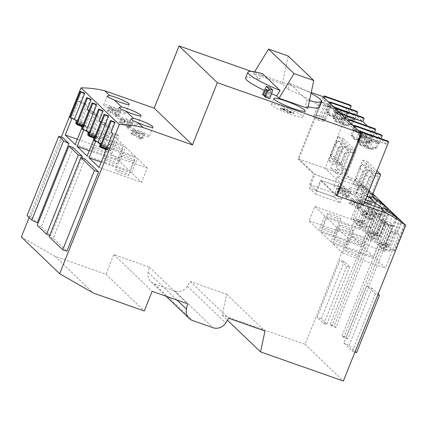 <?xml version="1.0" encoding="UTF-8"?>
<svg xmlns="http://www.w3.org/2000/svg" width="427" height="427" viewBox="0 0 427 427"><rect width="100%" height="100%" fill="white"/><g stroke="black" fill="none" stroke-linecap="round" stroke-linejoin="round"><path stroke-width="0.32" stroke-dasharray="2.13 1.6" d="M108.778 109.92L110.347 105.992A11.737 1.532 21.8 0 0 103.67 104.807A11.737 1.532 21.8 0 0 115.914 111.33L114.34 115.258A11.737 1.532 21.8 0 0 117.526 116.368L119.096 112.44A11.737 1.532 21.8 0 0 125.469 113.523A11.737 1.532 21.8 0 0 113.561 107.129L111.986 111.057A11.737 1.532 21.8 0 0 108.778 109.92L111.132 112.184L107.14 110.774L107.988 111.591L111.986 113L114.34 115.258M123.899 124.422L126.259 126.686A11.737 1.532 21.8 0 0 129.44 127.796L127.097 125.549L131.089 126.958L130.24 126.141L126.243 124.732L123.899 122.485A11.737 1.532 21.8 0 0 120.692 121.348L123.051 123.611L119.053 122.202L119.907 123.019L123.899 124.422L125.474 120.494L127.828 122.757A11.737 1.532 21.8 0 1 115.584 116.235A11.737 1.532 21.8 0 1 122.266 117.42L124.62 119.677L123.051 123.611M120.692 121.348L122.266 117.42M126.259 126.686L127.828 122.757M129.44 127.796L131.009 123.867A11.737 1.532 21.8 0 0 137.382 124.951A11.737 1.532 21.8 0 0 125.474 118.557L123.899 122.485M132.605 132.776L134.179 128.847A11.737 1.532 21.8 0 0 127.502 127.662A11.737 1.532 21.8 0 0 139.741 134.185L138.172 138.113A11.737 1.532 21.8 0 0 141.353 139.223L142.928 135.295A11.737 1.532 21.8 0 0 149.295 136.378A11.737 1.532 21.8 0 0 137.387 129.984L135.818 133.913A11.737 1.532 21.8 0 0 132.605 132.776L134.964 135.039L130.966 133.63L131.82 134.446L135.813 135.85L138.172 138.113M365.912 216.82L368.271 219.078A11.737 1.532 21.8 0 0 371.453 220.193L369.109 217.946L373.107 219.35L372.253 218.533L368.261 217.129L365.918 214.882A11.737 1.532 21.8 0 0 362.71 213.746L365.064 216.003L361.071 214.6L361.92 215.416L365.912 216.82L367.487 212.892L369.841 215.149A11.737 1.532 21.8 0 1 357.602 208.627A11.737 1.532 21.8 0 1 364.279 209.812L366.633 212.075L365.064 216.003M362.71 213.746L364.279 209.812M364.61 201.971A11.737 1.532 -158.2 0 1 361.295 199.398A11.737 1.532 -158.2 0 1 365.469 199.82M368.271 219.078L369.841 215.149M371.453 220.193L373.027 216.265A11.737 1.532 21.8 0 0 379.4 217.348A11.737 1.532 21.8 0 0 367.487 210.949L365.918 214.882M322.871 96.566L297.987 158.78L347.413 176.175L352.392 180.947L357.372 184.042L359.091 185.692L356.903 185.275L364.306 192.374L369.286 195.47L371.004 197.119L368.816 196.703L369.755 197.605M347.413 176.175A106.713 100.681 -46.2 0 1 367.353 188.606L372.931 193.959M372.771 194.36L369.398 191.125A106.713 100.681 133.8 0 0 360.164 185.046L364.423 189.129A106.713 100.681 -46.2 0 1 372.707 194.515M350.791 202.318L352.366 198.384A11.737 1.532 21.8 0 0 345.683 197.199A11.737 1.532 21.8 0 0 357.927 203.722L356.358 207.655A11.737 1.532 21.8 0 0 359.539 208.766L361.114 204.837A11.737 1.532 21.8 0 0 367.482 205.921A11.737 1.532 21.8 0 0 355.574 199.521L353.999 203.455A11.737 1.532 21.8 0 0 350.791 202.318L353.15 204.576L349.153 203.172L350.007 203.989L353.999 205.392L356.358 207.655M368.816 196.703A11.737 1.532 -158.2 0 1 356.412 192.353A11.737 1.532 -158.2 0 1 349.377 187.971A11.737 1.532 -158.2 0 1 356.059 189.156A11.737 1.532 -158.2 0 1 364.306 192.374M359.539 208.766L357.196 206.519L361.189 207.922L360.34 207.106L356.348 205.702L353.999 203.455M141.353 139.223L139.01 136.976L143.002 138.38L142.154 137.569L138.161 136.16L135.818 133.913M95.947 104.215L92.018 114.041L90.657 112.733L83.804 129.867M90.599 134.19A1.777 0.544 109.4 0 1 90.737 134.345A28.454 8.673 109.4 0 1 91.063 135.327L97.457 137.574A28.454 8.673 -70.6 0 0 97.126 136.592A1.777 0.544 -70.6 0 0 96.993 136.443L90.599 134.19A1.777 0.544 109.4 0 0 89.643 135.322L89.446 135.781M102.416 110.422L92.072 136.288L91.063 135.327M73.086 147.534L41.392 226.774L50.712 235.715L81.856 157.851M29.132 217.54L61.307 137.099M85.005 158.961L53.311 238.202L66.884 251.22M62.63 137.499L30.936 216.74L37.229 222.782M107.86 115.642L103.932 125.469L102.571 124.161L95.717 141.294M102.517 145.618A1.777 0.544 109.4 0 1 102.651 145.772A28.454 8.673 109.4 0 1 102.982 146.755L109.371 149.002A28.454 8.673 -70.6 0 0 109.04 148.02A1.777 0.544 -70.6 0 0 108.906 147.87L102.517 145.618A1.777 0.544 109.4 0 0 101.557 146.749L101.359 147.208M114.329 121.85L103.985 147.715L102.982 146.755M84.034 92.787L80.105 102.613L78.744 101.306L71.891 118.439M78.685 122.762A1.777 0.544 109.4 0 1 78.824 122.917A28.454 8.673 109.4 0 1 79.15 123.899L85.544 126.146A28.454 8.673 -70.6 0 0 85.213 125.164A1.777 0.544 -70.6 0 0 85.08 125.015L78.685 122.762A1.777 0.544 109.4 0 0 77.73 123.894L77.533 124.353M90.503 98.995L80.153 124.86L79.15 123.899M105.821 136.928A7.115 0.929 -158.2 0 1 97.511 132.653A7.115 0.929 -158.2 0 1 102.416 133.667A7.115 0.929 -158.2 0 1 110.721 137.937A7.115 0.929 -158.2 0 1 105.821 136.928M82.096 127.369L87.364 132.423L123.478 145.132L113.523 135.583L107.764 149.978L117.719 159.533L123.478 145.132M80.719 126.056L77.41 122.875L113.523 135.583M367.353 188.606L305.075 344.306L222.211 315.147L226.689 294.31L190.271 281.494L187.421 286.175A10.67 10.067 -46.2 0 1 174.734 290.968L154.312 283.784A10.67 10.067 -46.2 0 1 150.859 281.665A10.67 10.067 -46.2 0 1 148.121 272.346L149.253 267.067L113.833 254.599L105.976 274.246L54.982 256.301L21.35 237.001M54.982 256.301L93.278 293.034M105.976 274.246L144.273 310.979M113.833 254.599L152.129 291.331M149.253 267.067L187.549 303.794M190.271 281.494L228.568 318.227M226.689 294.31L264.986 331.042M222.211 315.147L227.404 320.133M305.075 344.306L343.372 381.039M297.987 158.78L313.898 174.045L339.049 182.895L345.518 189.097L320.367 180.247L336.284 195.513M356.903 185.275A11.737 1.532 -158.2 0 1 344.498 180.925A11.737 1.532 -158.2 0 1 337.463 176.543A11.737 1.532 -158.2 0 1 344.141 177.728A11.737 1.532 -158.2 0 1 352.392 180.947M338.878 190.89L340.452 186.962A11.737 1.532 21.8 0 0 333.77 185.777A11.737 1.532 21.8 0 0 346.014 192.294L344.445 196.228A11.737 1.532 21.8 0 0 347.626 197.338L349.195 193.41A11.737 1.532 21.8 0 0 355.568 194.493A11.737 1.532 21.8 0 0 343.66 188.099L342.086 192.027A11.737 1.532 21.8 0 0 338.878 190.89L341.237 193.148L337.239 191.744L338.093 192.561L342.086 193.965L344.445 196.228M347.626 197.338L345.283 195.091L349.275 196.495L348.427 195.678L344.429 194.274L342.086 192.027M373.027 216.265L370.684 214.018L369.109 217.946M370.684 214.018L374.676 215.421L373.107 219.35M374.676 215.421L373.828 214.605L372.253 218.533M373.828 214.605L369.83 213.201L368.261 217.129M369.83 213.201L367.487 210.949M366.633 212.075L362.64 210.671L361.071 214.6M362.64 210.671L363.489 211.482L361.92 215.416M363.489 211.482L367.487 212.892M361.114 204.837L358.765 202.59L357.196 206.519M358.765 202.59L362.763 203.994L361.189 207.922M362.763 203.994L361.909 203.177L360.34 207.106M361.909 203.177L357.917 201.774L356.348 205.702M357.917 201.774L355.574 199.521M352.366 198.384L354.72 200.647L353.15 204.576M354.72 200.647L350.727 199.244L349.153 203.172M350.727 199.244L351.576 200.06L350.007 203.989M351.576 200.06L355.574 201.464L353.999 205.392M355.574 201.464L357.927 203.722M349.195 193.41L346.852 191.163L345.283 195.091M346.852 191.163L350.85 192.566L349.275 196.495M350.85 192.566L349.996 191.75L348.427 195.678M349.996 191.75L346.003 190.346L344.429 194.274M346.003 190.346L343.66 188.099M340.452 186.962L342.806 189.22L341.237 193.148M342.806 189.22L338.814 187.816L337.239 191.744M338.814 187.816L339.662 188.633L338.093 192.561M339.662 188.633L343.655 190.036L342.086 193.965M343.655 190.036L346.014 192.294M142.928 135.295L140.584 133.048L139.01 136.976M140.584 133.048L144.577 134.452L143.002 138.38M144.577 134.452L143.728 133.635L142.154 137.569M143.728 133.635L139.73 132.231L138.161 136.16M139.73 132.231L137.387 129.984M134.179 128.847L136.533 131.105L134.964 135.039M136.533 131.105L132.541 129.701L130.966 133.63M132.541 129.701L133.389 130.518L131.82 134.446M133.389 130.518L137.387 131.922L135.813 135.85M137.387 131.922L139.741 134.185M131.009 123.867L128.666 121.62L127.097 125.549M128.666 121.62L132.664 123.024L131.089 126.958M132.664 123.024L131.81 122.207L130.24 126.141M131.81 122.207L127.817 120.804L126.243 124.732M127.817 120.804L125.474 118.557M124.62 119.677L120.627 118.274L119.053 122.202M120.627 118.274L121.476 119.09L119.907 123.019M121.476 119.09L125.474 120.494M119.096 112.44L116.752 110.193L115.183 114.121L119.176 115.53L118.327 114.714L114.329 113.304L111.986 111.057M117.526 116.368L115.183 114.121M116.752 110.193L120.75 111.596L119.176 115.53M120.75 111.596L119.896 110.78L118.327 114.714M119.896 110.78L115.904 109.376L114.329 113.304M115.904 109.376L113.561 107.129M110.347 105.992L112.707 108.25L111.132 112.184M112.707 108.25L108.709 106.846L107.14 110.774M108.709 106.846L109.563 107.663L107.988 111.591M109.563 107.663L113.555 109.066L111.986 113M113.555 109.066L115.914 111.33M388.25 211.984L383.857 222.974L394.084 226.572L389.824 222.488L379.598 218.891L383.857 222.974M383.996 207.901L379.598 218.891M397.484 218.064L394.084 226.572M392.883 214.845L389.824 222.488M376.336 200.557L371.938 211.546L382.165 215.144L377.911 211.061L367.684 207.463L371.938 211.546M372.082 196.473L367.684 207.463M385.57 206.636L382.165 215.144M380.969 203.417L377.911 211.061M364.423 189.129L360.025 200.119L370.252 203.716L365.998 199.633L355.771 196.036L360.025 200.119M360.164 185.046L355.771 196.036M373.657 195.208L370.252 203.716M369.398 191.125L365.998 199.633M341.328 199.574L334.859 193.372L309.708 184.523L316.177 190.725L341.328 199.574L345.518 189.097M316.177 190.725L320.367 180.247M334.859 193.372L339.049 182.895M309.708 184.523L313.898 174.045M348.645 238.832L338.686 229.283L332.927 243.684L342.886 253.232L348.645 238.832L384.759 251.54L392.482 232.224L398.877 234.471L385.389 268.188L375.434 258.639L388.917 224.922L390.326 226.267L382.987 244.607L383.27 244.874L376.598 242.355L382.987 244.607M342.886 253.232L385.389 268.188M384.759 251.54L380.542 247.5L386.937 249.752L387.908 247.505A1.777 0.544 -70.6 0 1 388.864 246.379L382.469 244.132A1.777 0.544 -70.6 0 0 381.514 245.258L380.542 247.5M338.686 229.283L374.799 241.992L379.011 246.032L385.405 248.279L386.937 249.752M359.747 240.753A7.115 0.929 -158.2 0 1 351.442 236.478A7.115 0.929 -158.2 0 1 356.348 237.487A7.115 0.929 -158.2 0 1 364.653 241.762A7.115 0.929 -158.2 0 1 359.747 240.753M376.598 242.355L383.932 224.02L382.528 222.67L388.917 224.922M382.528 222.67L374.799 241.992M332.927 243.684L375.434 258.639M350.588 251.887A7.115 0.929 21.8 0 0 345.683 250.873A7.115 0.929 21.8 0 0 351.944 254.38A7.115 0.929 21.8 0 0 358.893 256.157A7.115 0.929 21.8 0 0 350.588 251.887M347.893 338.905L343.74 337.442L388.661 225.125L392.813 226.588L347.893 338.905L346.19 337.271L342.038 335.809L386.958 223.492L391.116 224.954L346.19 337.271M392.813 226.588L391.116 224.954M335.98 327.477L331.822 326.014L376.747 213.697L380.9 215.16L335.98 327.477L334.277 325.844L330.124 324.381L375.045 212.064L379.197 213.527L334.277 325.844M380.9 215.16L379.197 213.527M343.74 337.442L342.038 335.809M388.661 225.125L386.958 223.492M336.732 227.41L326.772 217.855L321.013 232.256L330.973 241.805L336.732 227.41L372.846 240.113L380.569 220.796L386.963 223.043L373.476 256.76L363.521 247.212L377.004 213.495L378.407 214.84L371.074 233.179L371.351 233.446L364.685 230.927L371.074 233.179M330.973 241.805L373.476 256.76M372.846 240.113L368.629 236.072L375.023 238.325L375.99 236.078A1.777 0.544 -70.6 0 1 376.95 234.951L370.556 232.704A1.777 0.544 -70.6 0 0 369.601 233.831L368.629 236.072M326.772 217.855L362.886 230.564L367.097 234.604L373.492 236.852L375.023 238.325M347.834 229.326A7.115 0.929 -158.2 0 1 339.529 225.05A7.115 0.929 -158.2 0 1 344.429 226.059A7.115 0.929 -158.2 0 1 352.739 230.334A7.115 0.929 -158.2 0 1 347.834 229.326M364.685 230.927L372.018 212.593L370.615 211.248L377.004 213.495M370.615 211.248L362.886 230.564M321.013 232.256L363.521 247.212M338.67 240.46A7.115 0.929 21.8 0 0 333.77 239.446A7.115 0.929 21.8 0 0 340.031 242.952A7.115 0.929 21.8 0 0 346.98 244.73A7.115 0.929 21.8 0 0 338.67 240.46M324.814 215.982L314.859 206.428L309.1 220.828L319.054 230.377L324.814 215.982L360.927 228.685L368.656 209.369L375.05 211.616L361.562 245.333L351.602 235.784L365.09 202.067L366.494 203.412L360.105 201.165L358.701 199.82L365.09 202.067M319.054 230.377L361.562 245.333M360.927 228.685L356.716 224.645L363.11 226.897L364.076 224.655A1.777 0.544 -70.6 0 1 365.032 223.524L358.643 221.277A1.777 0.544 -70.6 0 0 357.687 222.403L356.716 224.645M314.859 206.428L350.973 219.136L355.184 223.177L361.578 225.424L363.11 226.897M335.921 217.898A7.115 0.929 -158.2 0 1 327.61 213.623A7.115 0.929 -158.2 0 1 332.516 214.632A7.115 0.929 -158.2 0 1 340.826 218.907A7.115 0.929 -158.2 0 1 335.921 217.898M358.701 199.82L350.973 219.136M309.1 220.828L351.602 235.784M326.756 229.032A7.115 0.929 21.8 0 0 321.857 228.023A7.115 0.929 21.8 0 0 328.117 231.525A7.115 0.929 21.8 0 0 335.067 233.302A7.115 0.929 21.8 0 0 326.756 229.032M112.531 133.71L118.919 135.962L117.473 134.574L111.057 150.619L109.371 149.002M99.043 167.427L141.55 182.388L147.304 167.987L111.196 155.279L118.919 135.962M129.648 159.783A7.115 0.929 -158.2 0 1 121.343 155.508A7.115 0.929 -158.2 0 1 126.243 156.522A7.115 0.929 -158.2 0 1 134.553 160.792A7.115 0.929 -158.2 0 1 129.648 159.783M111.196 155.279L105.923 150.224M104.551 148.911L101.236 145.73L137.35 158.438L131.591 172.834L141.55 182.388M147.304 167.987L137.35 158.438M101.162 162.127L131.591 172.834M102.571 124.161L108.965 126.413L101.236 145.73M120.483 170.917A7.115 0.929 21.8 0 0 115.584 169.909A7.115 0.929 21.8 0 0 121.844 173.41A7.115 0.929 21.8 0 0 128.794 175.193A7.115 0.929 21.8 0 0 120.483 170.917M100.617 122.282L107.006 124.535L105.56 123.147L99.144 139.191L97.457 137.574M87.129 155.999L129.632 170.96L135.391 156.56L99.277 143.851L107.006 124.535M117.735 148.356A7.115 0.929 -158.2 0 1 109.429 144.08A7.115 0.929 -158.2 0 1 114.329 145.095A7.115 0.929 -158.2 0 1 122.64 149.365A7.115 0.929 -158.2 0 1 117.735 148.356M99.277 143.851L94.009 138.796M92.638 137.483L89.323 134.302L125.437 147.011L119.677 161.406L129.632 170.96M135.391 156.56L125.437 147.011M89.248 150.699L119.677 161.406M90.657 112.733L97.052 114.986L89.323 134.302M108.57 159.49A7.115 0.929 21.8 0 0 103.67 158.481A7.115 0.929 21.8 0 0 109.931 161.982A7.115 0.929 21.8 0 0 116.881 163.765A7.115 0.929 21.8 0 0 108.57 159.49M88.699 110.855L95.093 113.107L93.646 111.719L87.225 127.764L85.544 126.146M87.364 132.423L95.093 113.107M75.216 144.572L117.719 159.533M77.335 139.271L107.764 149.978M78.744 101.306L85.133 103.558L77.41 122.875M96.657 148.062A7.115 0.929 21.8 0 0 91.752 147.053A7.115 0.929 21.8 0 0 98.013 150.555A7.115 0.929 21.8 0 0 104.967 152.338A7.115 0.929 21.8 0 0 96.657 148.062M392.482 232.224L391.079 230.874L383.745 249.213L390.139 251.46L390.924 249.496L394.761 250.846L405.154 224.858M391.079 230.874L397.473 233.126L401.401 223.3L404.759 224.485M394.761 250.846L394.078 250.195L404.556 223.999M404.075 223.828L400.718 222.648L390.241 248.845L394.078 250.195M379.011 246.032L379.881 243.689L386.27 245.936A1.777 0.544 -70.6 0 0 386.382 243.998A1.777 0.544 -70.6 0 0 386.35 243.988A28.454 8.673 -70.6 0 0 386.189 243.972L396.379 218.485L399.736 219.665M386.189 243.972L390.022 245.317L400.131 220.044M383.27 244.874A28.454 8.673 -70.6 0 1 385.223 244.03L389.061 245.381A28.454 8.673 109.4 0 1 390.022 245.317M389.061 245.381L399.448 219.099M398.973 218.934L395.615 217.749L385.138 243.945L388.97 245.295M390.427 210.741L380.035 236.723L376.203 235.378L386.681 209.182L390.032 210.362M380.035 236.723L379.357 236.072L389.835 209.876M389.355 209.71L385.997 208.525L375.52 234.722L379.357 236.072M367.097 234.604L367.962 232.261L374.356 234.508A1.777 0.544 -70.6 0 0 374.463 232.571A1.777 0.544 -70.6 0 0 374.436 232.56A28.454 8.673 -70.6 0 0 374.041 232.528L384.295 206.892L387.652 208.077M374.041 232.528L377.879 233.879L388.047 208.456M371.351 233.446A28.454 8.673 -70.6 0 1 373.31 232.603L377.142 233.953A28.454 8.673 109.4 0 1 377.879 233.879M377.142 233.953L387.449 207.591M386.969 207.421L383.617 206.241L373.139 232.437L376.972 233.788M368.656 209.369L367.252 208.018L359.918 226.358L366.307 228.605L367.097 226.641L370.93 227.991L381.322 202.008M367.252 208.018L373.641 210.271L377.575 200.444L380.927 201.629M370.93 227.991L370.252 227.34L380.729 201.144M380.249 200.973L376.892 199.793L366.414 225.99L370.252 227.34M374.858 195.801L364.461 221.789L360.628 220.439L371.106 194.242L374.463 195.422M364.461 221.789L363.783 221.133L374.26 194.942M363.783 221.133L359.945 219.788L359.16 221.752L359.438 222.019L352.771 219.499L359.16 221.752M352.771 219.499L360.105 201.165M373.78 194.771L370.422 193.591L366.494 203.412M401.401 223.3L400.718 222.648M390.924 249.496L390.241 248.845M397.473 233.126L398.877 234.471M383.745 249.213L390.139 251.46M383.467 248.946A28.454 8.673 -70.6 0 0 382.608 244.281A1.777 0.544 -70.6 0 0 382.469 244.132M389.862 251.193A28.454 8.673 -70.6 0 0 388.997 246.528A1.777 0.544 -70.6 0 0 388.864 246.379M386.27 245.936L385.405 248.279M379.881 243.689A1.777 0.544 -70.6 0 0 379.987 241.746A1.777 0.544 -70.6 0 0 379.955 241.741A28.454 8.673 -70.6 0 0 376.876 242.621M383.932 224.02L390.326 226.267M380.569 220.796L379.165 219.446L385.56 221.698L386.963 223.043M379.165 219.446L371.832 237.786L378.226 240.033L385.56 221.698M371.832 237.786L378.226 240.033M371.554 237.519A28.454 8.673 -70.6 0 0 370.689 232.854A1.777 0.544 -70.6 0 0 370.556 232.704M377.943 239.766A28.454 8.673 -70.6 0 0 377.084 235.101A1.777 0.544 -70.6 0 0 376.95 234.951M374.356 234.508L373.492 236.852M367.962 232.261A1.777 0.544 -70.6 0 0 368.074 230.318A1.777 0.544 -70.6 0 0 368.042 230.313A28.454 8.673 -70.6 0 0 364.962 231.194M372.018 212.593L378.407 214.84M373.641 210.271L375.05 211.616M359.918 226.358L366.307 228.605M359.641 226.091A28.454 8.673 -70.6 0 0 358.776 221.426A1.777 0.544 -70.6 0 0 358.643 221.277M366.03 228.338A28.454 8.673 -70.6 0 0 365.17 223.673A1.777 0.544 -70.6 0 0 365.032 223.524M355.184 223.177L356.049 220.834L362.443 223.086L361.578 225.424M356.049 220.834A1.777 0.544 -70.6 0 0 356.161 218.891A1.777 0.544 -70.6 0 0 356.129 218.886A28.454 8.673 -70.6 0 0 353.049 219.766M362.443 223.086A1.777 0.544 -70.6 0 0 362.55 221.143A1.777 0.544 -70.6 0 0 362.518 221.133A28.454 8.673 -70.6 0 0 359.438 222.019M106.419 148.986L111.057 150.619M111.084 132.322L117.473 134.574M80.105 102.613L86.494 104.861L85.133 103.558M69.852 117.308L80.079 120.905L86.494 104.861M80.153 124.86L76.321 123.51M82.592 126.13L87.225 127.764M87.252 109.467L93.646 111.719M92.018 114.041L98.413 116.288L97.052 114.986M81.765 128.735L91.992 132.333L98.413 116.288M92.072 136.288L88.234 134.937M94.506 137.558L99.144 139.191M99.165 120.894L105.56 123.147M103.932 125.469L110.326 127.716L108.965 126.413M93.684 140.163L103.91 143.76L110.326 127.716M103.985 147.715L100.148 146.365M108.906 147.87A1.777 0.544 -70.6 0 0 107.951 148.996L107.535 149.957L105.944 148.431L106.312 147.427A1.777 0.544 -70.6 0 0 106.424 145.484A1.777 0.544 -70.6 0 0 106.392 145.479A28.454 8.673 -70.6 0 0 105.677 145.458L103.91 143.76M106.216 149.493L107.535 149.957M99.55 146.183L105.944 148.431M100.206 143.536L105.677 145.458M96.993 136.443A1.777 0.544 -70.6 0 0 96.038 137.569L95.621 138.529L94.031 137.003L94.399 135.999A1.777 0.544 -70.6 0 0 94.511 134.057A1.777 0.544 -70.6 0 0 94.479 134.051A28.454 8.673 -70.6 0 0 93.764 134.03L91.992 132.333M94.303 138.065L95.621 138.529M87.636 134.756L94.031 137.003M88.293 132.108L93.764 134.03M85.08 125.015A1.777 0.544 -70.6 0 0 84.119 126.141L83.708 127.102L82.112 125.575L82.486 124.572A1.777 0.544 -70.6 0 0 82.592 122.629A1.777 0.544 -70.6 0 0 82.566 122.624A28.454 8.673 -70.6 0 0 81.851 122.602L80.079 120.905M82.39 126.638L83.708 127.102M75.723 123.328L82.112 125.575M76.374 120.681L81.851 122.602M396.379 218.485L395.615 217.749M386.681 209.182L385.997 208.525M376.203 235.378L375.52 234.722M384.295 206.892L383.617 206.241M377.575 200.444L376.892 199.793M367.097 226.641L366.414 225.99M371.106 194.242L370.422 193.591M360.628 220.439L359.945 219.788M331.822 326.014L330.124 324.381M376.747 213.697L375.045 212.064M375.301 293.861L352.382 351.165L343.826 342.961L366.745 285.658L375.301 293.861L377.879 294.769M346.745 266.475L323.826 323.778L317.106 317.33L340.025 260.027L346.745 266.475L349.793 266.875L344.178 261.489L340.025 260.027M321.803 119.56L313.69 116.048L317.891 120.072L323.837 121.508L321.803 119.56L327.568 105.149L319.455 101.637L323.65 105.661L329.601 107.102L327.568 105.149M323.837 121.508L329.601 107.102M266.87 90.593L271.038 92.061L269.133 97.922L269.848 98.605M271.038 92.061L270.761 90.652L270.067 91.127L268.007 96.838L267.291 96.155L270.206 87.658M283.122 106.771A16.899 2.204 21.8 0 0 271.476 104.375A16.899 2.204 21.8 0 0 286.346 112.696A16.899 2.204 21.8 0 0 302.855 116.923A16.899 2.204 21.8 0 0 283.122 106.771M289.191 111.618L290.467 112.845L287.27 111.719L285.994 110.497L281.201 108.805L280.347 107.994L285.14 109.68L283.864 108.453L287.061 109.579L288.337 110.801L293.13 112.488L293.984 113.304L289.191 111.618L289.058 111.949L293.851 113.635L293.002 112.819L288.209 111.132L286.928 109.904L283.736 108.784L285.012 110.006L280.219 108.319L281.067 109.136L285.86 110.823L287.136 112.045L290.333 113.171L289.058 111.949M264.382 96.251L269.133 97.922M264.639 95.659L268.007 96.838M262.541 94.484L267.291 96.155M251.343 71.4L311.224 92.467M308.161 106.723A39.572 5.167 -158.2 0 1 305.412 106.013L306.853 99.945L289.309 83.116L288.097 89.408L282.284 83.836L253.51 73.711L259.322 79.283L262.541 73.7M288.097 89.408A39.572 5.167 -158.2 0 1 319.108 107.348M307.814 108.325L305.412 106.013M271.524 93.71A39.572 5.167 -158.2 0 1 264.393 90.449M245.621 77.954A39.572 5.167 -158.2 0 1 259.322 79.283M289.309 83.116A39.572 5.167 -158.2 0 1 311.048 93.278M309.468 100.639A39.572 5.167 -158.2 0 1 306.853 99.945M30.936 216.74L27.077 215.566M53.311 238.202L49.153 236.739M49.708 235.357L50.712 235.715M41.392 226.774L37.24 225.312M352.382 351.165L354.96 352.072M356.534 352.627L349.089 345.486L343.826 342.961M378.157 294.08L372.008 288.182L366.745 285.658M323.826 323.778L326.874 324.178L321.259 318.793L344.178 261.489M321.259 318.793L317.106 317.33M326.874 324.178L349.793 266.875M349.089 345.486L372.008 288.182M253.51 73.711L254.652 71.832M288.257 56.054L282.284 83.836M290.467 112.845L290.333 113.171M287.27 111.719L287.136 112.045M293.984 113.304L293.851 113.635M293.13 112.488L293.002 112.819M288.337 110.801L288.209 111.132M287.061 109.579L286.928 109.904M283.864 108.453L283.736 108.784M285.14 109.68L285.012 110.006M280.347 107.994L280.219 108.319M281.201 108.805L281.067 109.136M285.994 110.497L285.86 110.823M266.939 90.028L270.067 91.127M317.891 120.072L323.65 105.661M313.69 116.048L319.455 101.637M341.931 165.473L347.21 170.533L354.02 153.506L348.742 148.447L341.931 165.473L337.138 163.787L343.948 146.76L349.227 151.82L342.417 168.846L337.138 163.787L337.373 160.194L341.189 150.646L343.948 146.76L348.742 148.447M335.638 159.436L340.911 164.496L347.722 147.47L342.449 142.404L335.638 159.436L330.84 157.75L337.65 140.718L342.929 145.783L336.118 162.81L330.84 157.75L331.074 154.152L334.891 144.604L337.65 140.718L342.449 142.404M346.751 174.627L356.182 151.051L342.902 138.316L333.476 161.892L337.261 165.527L335.494 169.946L340.602 174.84L342.369 170.421L346.751 174.627L341.958 172.94L337.576 168.734L335.809 173.154L330.701 168.259L332.468 163.84L328.683 160.205L338.109 136.629L351.389 149.365L341.958 172.94M356.833 111.319L355.445 114.521L349.98 109.275L350.097 108.949M363.297 117.521L361.915 120.724L356.449 115.477L356.566 115.151M374.874 128.623L373.492 131.826L367.412 125.997M381.343 134.825L379.955 138.028L374.49 132.781L374.607 132.455M387.807 141.027L386.424 144.23L380.959 138.988L381.076 138.658M350.364 105.111L325.086 168.313L363.382 205.04M375.899 172.871L366.467 196.447L362.678 192.812L360.911 197.237L355.808 192.337L357.575 187.917L353.193 183.711L362.619 160.136L376.208 172.978M366.467 196.447L366.777 196.553M362.678 192.812L367.476 194.498L371.26 198.133M371.72 194.045L378.53 177.013L373.251 171.953L366.441 188.98L371.72 194.045L366.926 192.358L361.648 187.293L366.441 188.98M365.421 188.003L372.232 170.976L366.958 165.916L360.148 182.943L365.421 188.003L360.628 186.316L355.349 181.256L360.148 182.943M376.993 171.013L367.412 161.822L357.986 185.398L362.368 189.604L360.601 194.023L365.704 198.923L367.476 194.498M361.882 183.701L365.699 174.152L369.029 177.349L365.213 186.898L361.882 183.701L361.648 187.293L368.458 170.266L373.737 175.326L378.53 177.013M365.699 174.152L368.458 170.266L373.251 171.953M365.79 142.757L360.996 141.07L359.721 139.842L356.524 138.722L357.799 139.944L353.006 138.257L353.86 139.074L358.653 140.761L359.929 141.983L363.126 143.109L361.85 141.887L366.644 143.573L365.79 142.757L366.579 140.793L367.428 141.609L370.166 142.57L372.392 137.003A10.317 1.345 21.8 0 0 371.543 136.186L364.012 133.539L362.731 132.311L359.539 131.19L360.815 132.413L353.284 129.765A10.317 1.345 21.8 0 0 354.132 130.577L361.664 133.229L362.939 134.452L366.136 135.578L364.861 134.356L372.392 137.003M366.644 143.573L367.428 141.609M353.86 139.074L354.645 137.11L353.796 136.293L351.058 135.327L353.284 129.765M353.006 138.257L353.796 136.293M361.85 141.887L364.861 134.356M363.126 143.109L366.136 135.578M359.929 141.983L362.939 134.452M341.717 124.519L344.915 125.639L343.639 124.417L348.432 126.104L347.578 125.287L342.785 123.6L341.509 122.378L338.312 121.252L339.588 122.474L334.795 120.788L335.649 121.604L340.442 123.291L341.717 124.519L344.728 116.987L347.925 118.108L346.649 116.886L354.18 119.539A10.317 1.345 21.8 0 0 353.326 118.722L345.795 116.069L344.52 114.847L341.328 113.721L342.603 114.943L335.072 112.296A10.317 1.345 21.8 0 0 335.921 113.112L343.452 115.76L344.728 116.987M340.442 123.291L343.452 115.76M335.649 121.604L336.433 119.64L335.579 118.823L332.846 117.863L335.072 112.296M332.846 117.863A10.317 1.345 21.8 0 0 333.695 118.679L336.433 119.64M333.695 118.679L335.921 113.112M334.795 120.788L335.579 118.823M339.588 122.474L342.603 114.943M338.312 121.252L341.328 113.721M341.509 122.378L344.52 114.847M342.785 123.6L345.795 116.069M347.578 125.287L348.363 123.323L349.217 124.14L351.955 125.1L354.18 119.539M351.955 125.1A10.317 1.345 21.8 0 0 351.101 124.289L348.363 123.323M351.101 124.289L353.326 118.722M348.432 126.104L349.217 124.14M343.639 124.417L346.649 116.886M344.915 125.639L347.925 118.108M366.227 148.025L369.424 149.151L368.149 147.923L372.942 149.61L372.088 148.793L367.295 147.107L366.019 145.885L362.822 144.758L364.098 145.986L359.304 144.299L360.158 145.116L364.952 146.803L366.227 148.025L369.238 140.494L372.435 141.62L371.159 140.392L378.69 143.045A10.317 1.345 21.8 0 0 377.836 142.228L370.305 139.576L369.029 138.353L365.838 137.227L367.113 138.455L359.582 135.802A10.317 1.345 21.8 0 0 360.431 136.619L367.962 139.271L369.238 140.494M364.952 146.803L367.962 139.271M360.158 145.116L360.943 143.152L360.089 142.335L357.356 141.369L359.582 135.802M357.356 141.369A10.317 1.345 21.8 0 0 358.205 142.186L360.943 143.152M358.205 142.186L360.431 136.619M359.304 144.299L360.089 142.335M364.098 145.986L367.113 138.455M362.822 144.758L365.838 137.227M366.019 145.885L369.029 138.353M367.295 147.107L370.305 139.576M372.088 148.793L372.872 146.829L373.726 147.646L376.465 148.612L378.69 143.045M376.465 148.612A10.317 1.345 21.8 0 0 375.611 147.795L372.872 146.829M375.611 147.795L377.836 142.228M372.942 149.61L373.726 147.646M368.149 147.923L371.159 140.392M369.424 149.151L372.435 141.62M335.419 118.476L338.616 119.603L337.341 118.375L342.134 120.062L341.28 119.25L336.487 117.564L335.211 116.336L332.014 115.21L333.29 116.438L328.496 114.751L329.35 115.568L334.144 117.254L335.419 118.476L338.43 110.945L341.627 112.071L340.351 110.844L347.882 113.497A10.317 1.345 21.8 0 0 347.034 112.68L339.502 110.027L338.221 108.805L335.03 107.679L336.305 108.906L328.774 106.254A10.317 1.345 21.8 0 0 329.623 107.07L337.154 109.723L338.43 110.945M334.144 117.254L337.154 109.723M329.35 115.568L330.135 113.603L329.286 112.787L326.548 111.821L328.774 106.254M326.548 111.821A10.317 1.345 21.8 0 0 327.397 112.637L330.135 113.603M327.397 112.637L329.623 107.07M328.496 114.751L329.286 112.787M333.29 116.438L336.305 108.906M332.014 115.21L335.03 107.679M335.211 116.336L338.221 108.805M336.487 117.564L339.502 110.027M341.28 119.25L342.07 117.281L342.918 118.098L345.656 119.064L347.882 113.497M345.656 119.064A10.317 1.345 21.8 0 0 344.802 118.247L342.07 117.281M344.802 118.247L347.034 112.68M342.134 120.062L342.918 118.098M337.341 118.375L340.351 110.844M338.616 119.603L341.627 112.071M335.835 109.002A11.027 1.441 21.8 0 0 335.435 109.2A11.027 1.441 21.8 0 0 345.139 114.633A11.027 1.441 21.8 0 0 355.91 117.393A11.027 1.441 21.8 0 0 343.036 110.764A11.027 1.441 21.8 0 0 336.775 109.04M341.99 113.385A11.027 1.441 21.8 0 0 334.389 111.821A11.027 1.441 21.8 0 0 344.093 117.254A11.027 1.441 21.8 0 0 354.864 120.008A11.027 1.441 21.8 0 0 341.99 113.385M354.047 126.472A11.027 1.441 21.8 0 0 353.647 126.67A11.027 1.441 21.8 0 0 363.35 132.098A11.027 1.441 21.8 0 0 374.121 134.857A11.027 1.441 21.8 0 0 361.247 128.233A11.027 1.441 21.8 0 0 354.757 126.477M360.201 130.854A11.027 1.441 21.8 0 0 352.601 129.29A11.027 1.441 21.8 0 0 362.304 134.718A11.027 1.441 21.8 0 0 373.075 137.478A11.027 1.441 21.8 0 0 360.201 130.854M360.345 132.509A11.027 1.441 21.8 0 0 359.945 132.712A11.027 1.441 21.8 0 0 369.649 138.14A11.027 1.441 21.8 0 0 380.42 140.899A11.027 1.441 21.8 0 0 367.546 134.275A11.027 1.441 21.8 0 0 361.285 132.546M366.499 136.891A11.027 1.441 21.8 0 0 358.899 135.327A11.027 1.441 21.8 0 0 368.602 140.761A11.027 1.441 21.8 0 0 379.373 143.52A11.027 1.441 21.8 0 0 366.499 136.891M329.537 102.96A11.027 1.441 21.8 0 0 329.137 103.163A11.027 1.441 21.8 0 0 338.841 108.591A11.027 1.441 21.8 0 0 349.612 111.351A11.027 1.441 21.8 0 0 336.738 104.727A11.027 1.441 21.8 0 0 330.247 102.971M335.691 107.348A11.027 1.441 21.8 0 0 328.091 105.779A11.027 1.441 21.8 0 0 337.794 111.212A11.027 1.441 21.8 0 0 348.565 113.972A11.027 1.441 21.8 0 0 335.691 107.348M325.566 119.896L323.436 117.857L316.065 114.666L320.159 118.589L325.566 119.896L330.802 106.798L325.395 105.49L320.159 118.589M323.436 117.857L328.678 104.759L321.301 101.567L325.395 105.49M316.065 114.666L321.301 101.567M315.676 194.226L339.967 202.772L333.668 196.735L309.378 188.19L315.676 194.226L321.179 180.477L345.464 189.022L339.166 182.98L314.88 174.435L309.378 188.19M333.668 196.735L339.166 182.98M339.967 202.772L345.464 189.022M369.029 177.349L373.737 175.326L366.926 192.358L365.213 186.898M355.584 177.659L359.401 168.115L362.16 164.23L367.439 169.289L360.628 186.316L358.915 180.856L355.584 177.659L355.349 181.256L362.16 164.23L366.958 165.916M359.401 168.115L362.731 171.307L367.439 169.289L372.232 170.976M358.653 140.761L361.664 133.229M351.058 135.327A10.317 1.345 21.8 0 0 351.907 136.144L354.645 137.11M351.907 136.144L354.132 130.577M357.799 139.944L360.815 132.413M356.524 138.722L359.539 131.19M359.721 139.842L362.731 132.311M360.996 141.07L364.012 133.539M370.166 142.57A10.317 1.345 21.8 0 0 369.312 141.753L366.579 140.793M369.312 141.753L371.543 136.186M334.891 144.604L338.221 147.801L342.929 145.783L347.722 147.47M338.221 147.801L334.405 157.349L336.118 162.81L340.911 164.496M334.405 157.349L331.074 154.152M362.731 171.307L358.915 180.856M341.189 150.646L344.52 153.843L349.227 151.82L354.02 153.506M344.52 153.843L340.703 163.386L342.417 168.846L347.21 170.533M340.703 163.386L337.373 160.194M337.576 168.734L342.369 170.421M335.809 173.154L340.602 174.84M330.701 168.259L335.494 169.946M332.468 163.84L337.261 165.527M328.683 160.205L333.476 161.892M338.109 136.629L342.902 138.316M351.389 149.365L356.182 151.051M328.678 104.759L323.773 100.057L324.488 98.119M323.773 100.057L328.091 101.573M330.487 102.416L349.98 109.275M355.445 114.521L329.244 105.298L330.044 103.446M334.554 107.775L330.242 106.259L330.957 104.321M336.956 108.618L356.449 115.477M361.915 120.724L335.707 111.5L330.802 106.798M336.508 109.648L335.707 111.5M373.492 131.826L347.284 122.602L336.711 112.461L337.426 110.524M336.711 112.461L341.024 113.982M348.085 120.75L347.284 122.602M379.955 138.028L353.753 128.805L348.283 123.563L348.998 121.626M348.283 123.563L352.601 125.079M354.997 125.922L374.49 132.781M354.554 126.952L353.753 128.805M386.424 144.23L360.217 135.012L354.752 129.765L355.467 127.828M354.752 129.765L359.064 131.286M361.466 132.13L380.959 138.988M361.018 133.155L360.217 135.012M330.242 106.259L329.244 105.298M321.179 180.477L336.439 195.112M325.086 168.313L298.879 159.09L314.88 174.435M323.607 97.271L298.879 159.09M362.619 160.136L367.412 161.822M353.193 183.711L357.986 185.398M357.575 187.917L362.368 189.604M355.808 192.337L360.601 194.023M360.911 197.237L365.704 198.923M148.121 272.346L177.061 300.106M154.312 283.784L192.609 320.517M174.734 290.968L213.03 327.701M187.421 286.175L225.718 322.908M382.608 244.281L388.997 246.528M381.514 245.258L387.908 247.505M379.955 241.741L386.35 243.988M370.689 232.854L377.084 235.101M369.601 233.831L375.99 236.078M368.042 230.313L374.436 232.56M358.776 221.426L365.17 223.673M357.687 222.403L364.076 224.655M356.129 218.886L362.518 221.133M102.651 145.772L109.04 148.02M101.557 146.749L107.951 148.996M99.923 145.18L106.312 147.427M100.062 143.248L106.392 145.479M90.737 134.345L97.126 136.592M89.643 135.322L96.038 137.569M88.01 133.752L94.399 135.999M88.149 131.826L94.479 134.051M78.824 122.917L85.213 125.164M77.73 123.894L84.119 126.141M76.091 122.325L82.486 124.572M76.23 120.398L82.566 122.624M107.193 96.006L103.67 104.807M129.162 104.295L125.469 113.523M119.106 107.433L115.584 116.235M141.075 115.722L137.382 124.951M131.02 118.861L127.502 127.662M152.989 127.145L149.295 136.378M361.295 199.398L357.602 208.627M382.918 208.547L379.4 217.348M349.377 187.971L345.683 197.199M371.004 197.119L367.482 205.921M166.039 296.226L150.859 281.665M337.463 176.543L333.77 185.777M359.091 185.692L355.568 194.493M351.442 236.478L345.683 250.873M364.653 241.762L358.893 256.157M339.529 225.05L333.77 239.446M352.739 230.334L346.98 244.73M327.61 213.623L321.857 228.023M340.826 218.907L335.067 233.302M121.343 155.508L115.584 169.909M134.553 160.792L128.794 175.193M109.429 144.08L103.67 158.481M122.64 149.365L116.881 163.765M97.511 132.653L91.752 147.053M110.721 137.937L104.967 152.338M386.382 243.998L379.987 241.746M374.463 232.571L368.074 230.318M362.55 221.143L356.161 218.891M106.424 145.484L100.03 143.237M94.511 134.057L88.117 131.81M82.592 122.629L76.203 120.382M302.855 116.923L305.209 111.031M271.476 104.375L273.835 98.482M270.761 90.652L266.672 89.216M335.435 109.2L334.389 111.821M355.91 117.393L354.864 120.008M353.647 126.67L352.601 129.29M374.121 134.857L373.075 137.478M359.945 132.712L358.899 135.327M380.42 140.899L379.373 143.52M329.137 103.163L328.091 105.779M349.612 111.351L348.565 113.972"/><path stroke-width="0.64" d="M114.041 96.758A11.737 1.532 -158.2 0 1 129.162 104.295A11.737 1.532 -158.2 0 1 114.233 99.886L108.906 97.655L107.193 96.006L109.723 95.557A11.737 1.532 -158.2 0 1 114.041 96.758M125.954 108.186A11.737 1.532 -158.2 0 1 141.075 115.722A11.737 1.532 -158.2 0 1 126.146 111.314L120.82 109.082L119.106 107.433L121.636 106.985A11.737 1.532 -158.2 0 1 125.954 108.186M137.873 119.613A11.737 1.532 -158.2 0 1 152.989 127.145A11.737 1.532 -158.2 0 1 138.065 122.741L132.733 120.51L131.02 118.861L133.55 118.412A11.737 1.532 -158.2 0 1 137.873 119.613M365.469 199.82A11.737 1.532 -158.2 0 1 367.973 200.583A11.737 1.532 -158.2 0 1 376.219 203.802L381.199 206.898L382.918 208.547L380.729 208.13A11.737 1.532 -158.2 0 1 364.61 201.971M372.082 196.473L376.336 200.557A106.713 100.681 -46.2 0 1 385.57 206.636L381.316 202.553A106.713 100.681 133.8 0 0 372.082 196.473M369.755 197.605L376.219 203.802M380.729 208.13L385.709 212.902A106.713 100.681 -46.2 0 1 405.65 225.339L343.372 381.039L260.507 351.88L264.986 331.042L228.568 318.227L225.718 322.908A10.67 10.067 -46.2 0 1 213.03 327.701L192.609 320.517A10.67 10.067 -46.2 0 1 189.156 318.398A10.67 10.067 -46.2 0 1 186.418 309.079L187.549 303.794L152.129 291.331L144.273 310.979L93.278 293.034L59.647 273.728L119.304 124.577A106.713 100.681 -46.2 0 1 143.04 127.513L192.47 144.908L217.354 82.694L361.167 133.299L336.284 195.513L385.709 212.902M372.931 193.959L405.65 225.339M383.996 207.901L388.25 211.984A106.713 100.681 -46.2 0 1 397.484 218.064L393.23 213.98A106.713 100.681 133.8 0 0 383.996 207.901M372.771 194.36L373.657 195.208A106.713 100.681 -46.2 0 0 372.707 194.515M83.804 129.867L77.17 146.45L87.129 155.999L100.617 122.282L99.165 120.894L103.099 111.073L102.416 110.422L98.584 109.072L99.261 109.723L103.099 111.073M92.115 102.87L92.792 103.521L82.448 129.386L81.765 128.735L92.115 102.87L95.947 104.215L96.63 104.871L86.281 130.737L87.37 131.783A28.454 8.673 109.4 0 1 88.085 131.804A1.777 0.544 109.4 0 1 88.117 131.81A1.777 0.544 109.4 0 1 88.01 133.752L87.636 134.756L89.227 136.282L94.303 138.065M89.446 135.781L89.227 136.282M68.934 146.071L78.253 155.006L46.559 234.252L37.24 225.312L68.934 146.071L73.086 147.534L82.406 156.469L81.856 157.851M61.307 137.099L81.007 87.85L119.304 124.577M59.647 273.728L21.35 237.001L29.132 217.54M62.726 249.758L49.153 236.739L80.847 157.499L85.005 158.961L98.578 171.98L66.884 251.22L62.726 249.758L94.42 170.517L98.578 171.98M31.817 220.113L27.077 215.566L58.771 136.325L62.63 137.499L68.923 143.536L37.229 222.782L31.817 220.113L63.516 140.873L68.923 143.536M95.717 141.294L89.088 157.878L99.043 167.427L112.531 133.71L111.084 132.322L115.012 122.501L114.329 121.85L110.497 120.499L111.175 121.151L115.012 122.501M104.028 114.297L104.711 114.948L94.362 140.814L93.684 140.163L104.028 114.297L107.86 115.642L108.543 116.299L98.199 142.164L99.288 143.21A28.454 8.673 109.4 0 1 100.003 143.232A1.777 0.544 109.4 0 1 100.03 143.237A1.777 0.544 109.4 0 1 99.923 145.18L99.55 146.183L101.146 147.71L106.216 149.493M101.359 147.208L101.146 147.71M71.891 118.439L65.256 135.023L75.216 144.572L88.699 110.855L87.252 109.467L91.181 99.646L90.503 98.995L86.665 97.644L87.348 98.295L91.181 99.646M80.201 91.442L80.879 92.093L70.535 117.959L69.852 117.308L80.201 91.442L84.034 92.787L84.717 93.444L74.367 119.309L75.456 120.355A28.454 8.673 109.4 0 1 76.171 120.377A1.777 0.544 109.4 0 1 76.203 120.382A1.777 0.544 109.4 0 1 76.091 122.325L75.723 123.328L77.314 124.855L82.39 126.638M77.533 124.353L77.314 124.855M82.096 127.369L80.719 126.056M227.404 320.133L260.507 351.88M393.23 213.98L392.883 214.845M381.316 202.553L380.969 203.417M105.923 150.224L104.551 148.911M89.088 157.878L101.162 162.127M94.009 138.796L92.638 137.483M77.17 146.45L89.248 150.699M65.256 135.023L77.335 139.271M405.154 224.858L404.075 223.828M404.759 224.485L405.239 224.65M400.131 220.044L398.973 218.934M399.736 219.665L400.216 219.836M390.427 210.741L389.355 209.71M390.032 210.362L390.513 210.532M388.047 208.456L386.969 207.421M387.652 208.077L388.132 208.243M381.322 202.008L380.249 200.973M380.927 201.629L381.407 201.795M374.858 195.801L373.78 194.771M374.463 195.422L374.938 195.593M110.497 120.499L100.148 146.365L100.831 147.021L111.175 121.151M100.831 147.021L106.419 148.986M70.535 117.959L74.367 119.309M80.879 92.093L84.717 93.444M87.348 98.295L76.999 124.166L76.321 123.51L86.665 97.644M76.999 124.166L82.592 126.13M82.448 129.386L86.281 130.737M92.792 103.521L96.63 104.871M99.261 109.723L88.917 135.594L88.234 134.937L98.584 109.072M88.917 135.594L94.506 137.558M94.362 140.814L98.199 142.164M104.711 114.948L108.543 116.299M99.288 143.21L100.206 143.536M87.37 131.783L88.293 132.108M75.456 120.355L76.374 120.681M311.224 92.467L322.871 96.566L361.167 133.299M263.251 95.168L262.541 94.484L266.309 86.286L268.861 88.736L265.092 96.934L264.382 96.251L266.87 90.593L266.672 89.216L265.893 89.659L263.251 95.168L264.639 95.659M266.309 86.286L270.206 87.658L272.757 90.108L269.848 98.605L265.092 96.934M285.482 100.879A16.899 2.204 21.8 0 0 273.835 98.482A16.899 2.204 21.8 0 0 288.705 106.803A16.899 2.204 21.8 0 0 305.209 111.031A16.899 2.204 21.8 0 0 285.482 100.879M81.007 87.85A106.713 100.681 -46.2 0 1 104.743 90.786L154.174 108.175L179.057 45.961L251.343 71.4M179.057 45.961L217.354 82.694M311.048 93.278A39.572 5.167 -158.2 0 1 321.44 101.519L319.108 107.348A39.572 5.167 -158.2 0 1 308.161 106.723M279.039 98.199L307.814 108.325L313.786 80.543L294.027 73.588L279.039 98.199L276.637 95.888A39.572 5.167 -158.2 0 1 271.524 93.71M264.393 90.449A39.572 5.167 -158.2 0 1 245.621 77.954L247.954 72.126A39.572 5.167 -158.2 0 1 262.541 73.7L280.085 90.524L276.637 95.888M321.44 101.519A39.572 5.167 -158.2 0 1 309.468 100.639M280.085 90.524A39.572 5.167 -158.2 0 1 247.954 72.126M58.771 136.325L63.516 140.873M80.847 157.499L94.42 170.517M78.253 155.006L82.406 156.469M46.559 234.252L49.708 235.357M354.96 352.072L356.534 352.627L379.454 295.324L378.157 294.08M377.879 294.769L379.454 295.324M154.174 108.175L192.47 144.908M104.743 90.786L109.723 95.557M114.233 99.886L121.636 106.985M126.146 111.314L133.55 118.412M138.065 122.741L143.04 127.513M254.652 71.832L268.498 49.1L288.257 56.054L313.786 80.543M268.498 49.1L294.027 73.588M268.861 88.736L272.757 90.108M265.893 89.659L266.939 90.028M356.566 115.151L357.682 112.136L356.833 111.319L330.626 102.096L330.044 103.446M367.412 125.997L362.913 121.684L364.151 118.338L363.297 117.521L337.095 108.298L336.508 109.648M374.607 132.455L375.723 129.44L374.874 128.623L348.667 119.4L348.085 120.75M381.076 138.658L382.192 135.642L381.343 134.825L355.136 125.602L354.554 126.952M336.439 195.112L337.175 195.822L363.382 205.04L388.661 141.844L387.807 141.027L361.605 131.804L361.018 133.155M350.097 108.949L351.213 105.928L350.364 105.111L324.157 95.894L323.607 97.271M366.777 196.553L371.26 198.133L380.692 174.558L376.993 171.013M336.775 109.04A11.027 1.441 21.8 0 0 335.835 109.002M354.757 126.477A11.027 1.441 21.8 0 0 354.047 126.472M361.285 132.546A11.027 1.441 21.8 0 0 360.345 132.509M330.247 102.971A11.027 1.441 21.8 0 0 329.537 102.96M351.213 105.928L325.011 96.71L324.157 95.894M324.488 98.119L325.011 96.71M328.091 101.573L330.487 102.416M357.682 112.136L331.475 102.912L330.626 102.096M330.957 104.321L331.475 102.912M334.554 107.775L336.956 108.618M364.151 118.338L337.944 109.115L337.095 108.298M337.426 110.524L337.944 109.115M341.024 113.982L362.913 121.684M375.723 129.44L349.521 120.217L348.667 119.4M348.998 121.626L349.521 120.217M352.601 125.079L354.997 125.922M382.192 135.642L355.985 126.419L355.136 125.602M355.467 127.828L355.985 126.419M359.064 131.286L361.466 132.13M388.661 141.844L362.454 132.621L361.605 131.804M337.175 195.822L362.454 132.621M376.208 172.978L380.692 174.558M177.061 300.106L186.418 309.079M189.156 318.398L166.039 296.226"/></g></svg>
